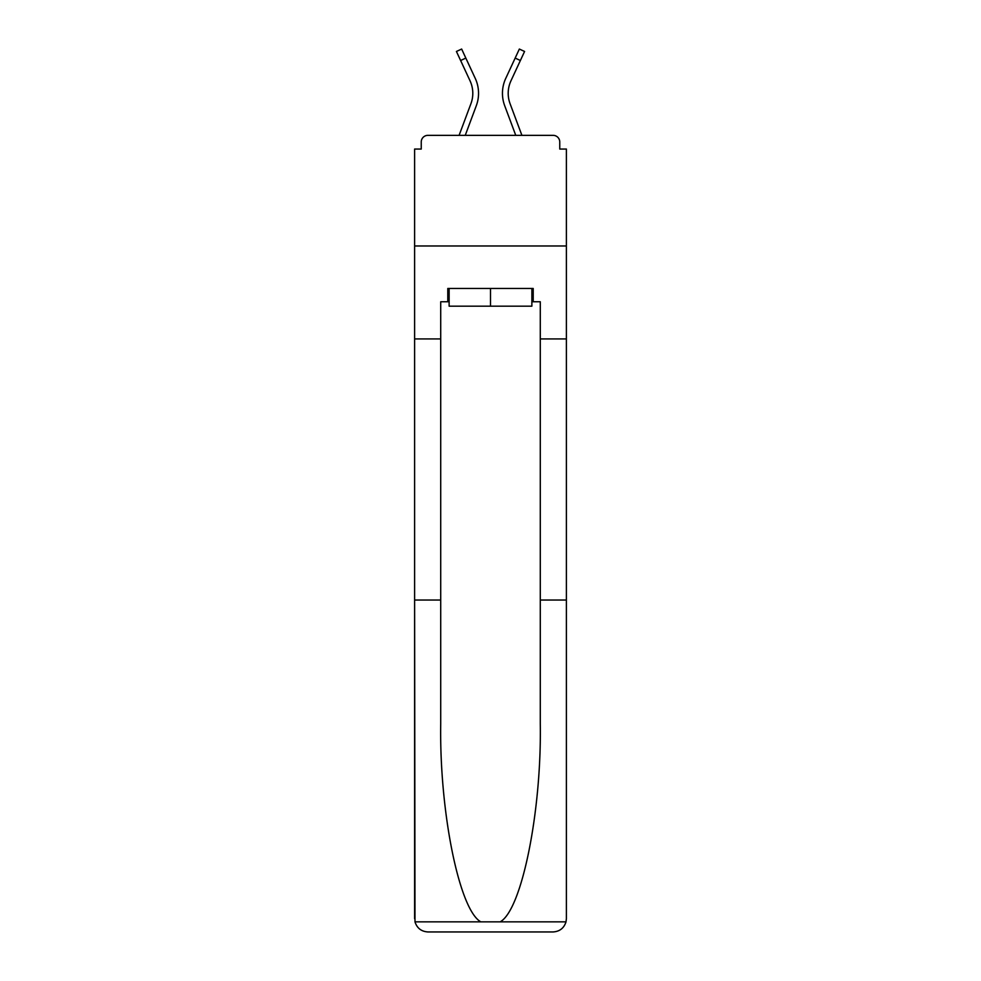 <?xml version="1.0" encoding="UTF-8"?>
<svg xmlns="http://www.w3.org/2000/svg" width="981" height="981" viewBox="0 0 981 981"><rect width="100%" height="100%" fill="white"/><g stroke="black" fill="none" stroke-linecap="round" stroke-linejoin="round"><path stroke-width="1.47" d="M540.286 600.029L566.393 600.029L566.393 918.67L566.393 149.063L559.759 149.063L559.759 141.987A6.634 6.634 0 0 0 553.125 135.353L427.875 135.353A6.634 6.634 0 0 0 421.241 141.987L421.241 149.063L414.607 149.063L414.607 245.986L566.393 245.986L414.607 245.986L414.607 338.923L440.714 338.923L440.714 723.831C439.341 811.765 459.316 910.294 480.862 921.858L500.138 921.858C521.684 910.294 541.659 811.765 540.286 723.831L540.286 301.756L533.21 301.756L533.21 288.475L447.79 288.475L447.79 301.756L449.126 301.756M553.125 135.353L525.019 135.353L553.125 135.353M455.981 135.353L427.875 135.353L455.981 135.353M559.759 149.063L559.759 141.987M421.241 141.987L421.241 149.063M465.239 135.353L476.312 105.69A35.402 35.402 0 0 0 475.258 78.406L465.828 58.087L460.616 60.503L456.423 51.466L461.646 49.05L465.828 58.087M460.616 60.503L470.046 80.822A29.651 29.651 0 0 1 470.929 103.679L459.096 135.353M515.761 135.353L504.688 105.69A35.402 35.402 0 0 1 505.742 78.406L519.354 49.05L524.577 51.466L510.954 80.822A29.651 29.651 0 0 0 510.071 103.679L521.904 135.353M531.874 288.475L531.874 306.17L449.126 306.17L449.126 288.475M490.5 288.475L490.5 306.17M440.714 600.029L414.607 600.029L414.988 921.858C416.999 928.136 421.303 931.496 427.875 931.95L461.511 931.95M427.875 931.95L553.125 931.95L427.875 931.95M519.489 931.95L553.125 931.95C559.697 931.496 564.001 928.136 566.012 921.858L566.393 918.67M414.607 918.67L414.607 338.923M566.393 338.923L540.286 338.923M447.79 301.756L440.714 301.756L440.714 338.923M531.874 301.756L533.21 301.756M508.207 93.305A29.651 29.651 0 0 0 510.071 103.679A29.651 29.651 0 0 1 508.207 93.305A29.651 29.651 0 0 0 510.071 103.679A29.651 29.651 0 0 1 508.207 93.305A29.651 29.651 0 0 0 510.071 103.679A29.651 29.651 0 0 1 508.207 93.305A29.651 29.651 0 0 0 510.071 103.679A29.651 29.651 0 0 1 508.207 93.305A29.651 29.651 0 0 0 510.071 103.679A29.651 29.651 0 0 1 508.207 93.305A29.651 29.651 0 0 0 510.071 103.679A29.651 29.651 0 0 1 508.207 93.305A29.651 29.651 0 0 0 510.071 103.679A29.651 29.651 0 0 1 508.207 93.305A29.651 29.651 0 0 0 510.071 103.679A29.651 29.651 0 0 1 508.207 93.305A29.651 29.651 0 0 0 510.071 103.679A29.651 29.651 0 0 1 508.207 93.305A29.651 29.651 0 0 0 510.071 103.679A29.651 29.651 0 0 1 508.207 93.305A29.651 29.651 0 0 0 510.071 103.679A29.651 29.651 0 0 1 508.207 93.305A29.651 29.651 0 0 0 510.071 103.679A29.651 29.651 0 0 1 510.954 80.822A29.651 29.651 0 0 0 508.207 93.305A29.651 29.651 0 0 1 510.954 80.822A29.651 29.651 0 0 0 508.207 93.305A29.651 29.651 0 0 1 510.954 80.822A29.651 29.651 0 0 0 508.207 93.305A29.651 29.651 0 0 1 510.954 80.822A29.651 29.651 0 0 0 508.207 93.305A29.651 29.651 0 0 1 510.954 80.822A29.651 29.651 0 0 0 508.207 93.305A29.651 29.651 0 0 1 510.954 80.822A29.651 29.651 0 0 0 508.207 93.305A29.651 29.651 0 0 1 510.954 80.822A29.651 29.651 0 0 0 508.207 93.305A29.651 29.651 0 0 1 510.954 80.822A29.651 29.651 0 0 0 508.207 93.305A29.651 29.651 0 0 1 510.954 80.822A29.651 29.651 0 0 0 508.207 93.305A29.651 29.651 0 0 1 510.954 80.822A29.651 29.651 0 0 0 508.207 93.305A29.651 29.651 0 0 1 510.954 80.822A29.651 29.651 0 0 0 508.207 93.305A29.651 29.651 0 0 1 510.954 80.822M470.046 80.822A29.651 29.651 0 0 1 472.793 93.305A29.651 29.651 0 0 0 470.046 80.822A29.651 29.651 0 0 1 472.793 93.305A29.651 29.651 0 0 0 470.046 80.822M414.988 921.858L480.862 921.858M500.138 921.858L566.012 921.858M520.384 60.503L515.172 58.087"/></g></svg>
